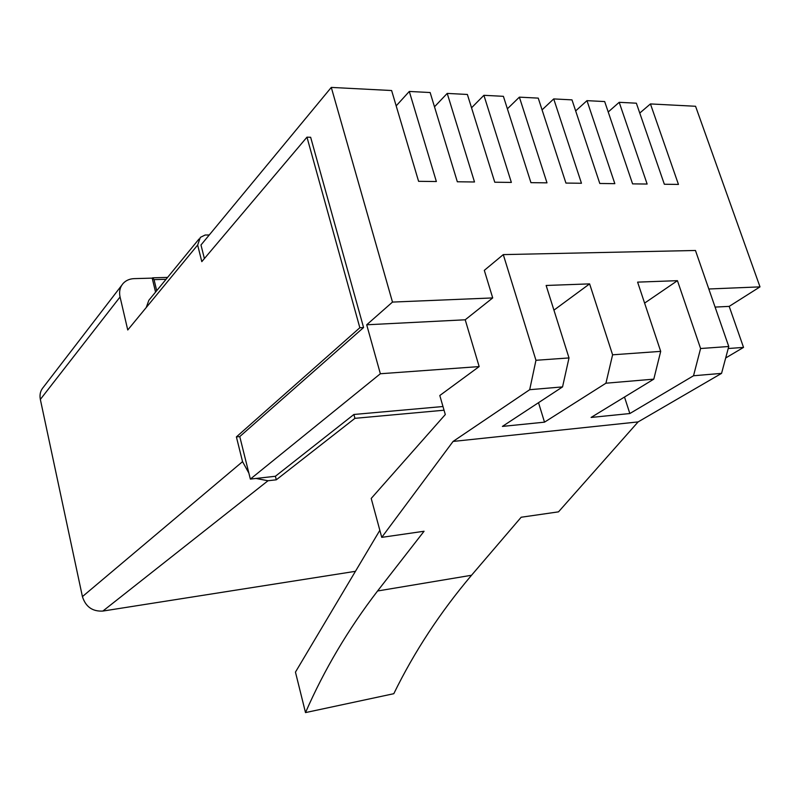 <?xml version="1.0" encoding="UTF-8"?>
<svg xmlns="http://www.w3.org/2000/svg" width="800" height="800" viewBox="0 0 800 800"><rect width="100%" height="100%" fill="white"/><g stroke="black" fill="none" stroke-linecap="round" stroke-linejoin="round"><path stroke-width="1.2" d="M396.18 105.87L409.3 91.45L436.37 181.53L418.59 181.32L391.62 90.53L331.29 87.41L392.49 302.08L492.71 297.93L484.31 270.36L503.28 254.61L535.96 360.29L569.01 357.93L546.14 285.47L589.61 283.88L553.93 310.15M434.49 106.81L447.22 93.41L474.5 181.98L457.33 181.78L430.14 92.53L409.3 91.45M471.54 107.8L483.9 95.31L511.36 182.42L494.76 182.22L467.38 94.46L447.22 93.41M507.38 108.82L519.37 97.15L546.99 182.85L530.94 182.66L503.39 96.32L483.9 95.31M542.07 109.87L553.72 98.92L581.46 183.26L565.93 183.07L538.24 98.12L519.37 97.15M575.66 110.92L586.98 100.65L614.83 183.66L599.79 183.48L571.99 99.87L553.72 98.92M608.21 111.99L619.2 102.31L647.14 184.04L632.58 183.87L604.68 101.56L586.98 100.65M639.77 113.06L650.44 103.93L678.45 184.42L664.34 184.25L636.36 103.2L619.2 102.31M236.39 436.9L239.76 436.58L248.87 473.11L242.55 461.65L236.39 436.9L359.84 327.73L363.58 327.54L239.76 436.58M492.71 297.93L465.21 319.79L479.16 366.58L439.8 395.51L445.3 414.55L371.21 498.44L381.75 537.36L424.06 531.25L377.57 590.99L471.53 575.26C440.08 612.47 414.18 651.95 393.8 693.7L305.51 712.59L295.45 672.12L379.84 530.32M377.57 590.99C348.23 629.22 324.21 669.75 305.51 712.59M471.53 575.26L521.17 517.24L558.51 511.85L638.1 421.91L453.07 441.44L529.69 389.7L535.96 360.29M381.75 537.36L453.07 441.44M677.44 280.67L700.59 348.52L728.76 346.5L721.56 373.37L693.52 375.76L629.84 413.54L591.09 417.45L653.8 379.14L660.7 351.37L637.61 282.13L677.44 280.67L644.6 303.11M629.84 413.54L624.5 397.04M589.61 283.88L612.6 354.81L605.93 383.21L544.51 422.16L538.52 402.69M653.8 379.14L605.93 383.21M612.6 354.81L660.7 351.37M544.51 422.16L502.4 426.41L562.55 386.9L529.69 389.7M721.56 373.37L638.1 421.91M562.55 386.9L569.01 357.93M728.76 346.5L695.46 250.48L503.28 254.61M700.59 348.52L693.52 375.76M708.81 288.99L760 286.87L729.19 306.38L715.09 307.09M729.19 306.38L743.53 347.4L728.22 348.52M275.4 476.27L276.29 479.81L268 480.75L256.02 478.45L275.4 476.27L353.89 414.48L354.94 418.33L444.05 410.21M276.29 479.81L354.94 418.33M353.89 414.48L442.98 406.52M355.44 571.32L102.85 611.07C92.48 611.63 85.67 606.81 82.42 596.61L40.34 399.42C39.42 394.59 40.49 390.46 43.54 387.01L121.72 285.31M479.16 366.58L380.36 373.75L250.36 479.09L248.87 473.11M250.36 479.09L256 478.45M725.69 357.98L743.53 347.4M465.21 319.79L366.7 324.79L392.49 302.08M380.36 373.75L366.7 324.79M760 286.87L695.56 106.27L650.44 103.93M155.56 292.1L152.2 278.13L152.64 277.81L154.05 279.63L156.71 290.7M209.26 234.98L205.14 235.02L200.34 237.38L197.65 245.04L127.75 329.98L120.06 296.97C118.92 291.52 120.01 286.94 123.34 283.22C126.13 280.33 129.75 278.8 134.19 278.63L152.2 278.13M146.22 307.54L148.87 300.25M363.58 327.54L310.65 137.27L306.97 137.16L201.8 261.64L197.65 245.04M204.39 258.58L200.98 244.99L331.29 87.41M359.84 327.73L306.97 137.16M268 480.75L102.85 611.07M154.05 279.63L166.05 279.29M120.06 296.97L40.34 399.42M82.42 596.61L242.55 461.65M152.88 277.81L167.59 277.4M199.01 239.02L148.97 300.15"/></g></svg>
